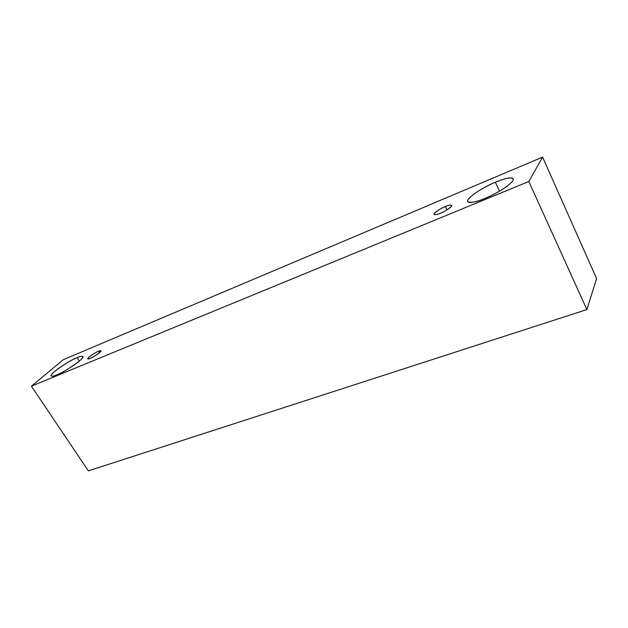 <?xml version="1.0" encoding="UTF-8"?>
<svg xmlns="http://www.w3.org/2000/svg" width="628" height="628" viewBox="0 0 628 628"><rect width="100%" height="100%" fill="white"/><g stroke="black" fill="none" stroke-linecap="round" stroke-linejoin="round"><path stroke-width="0.94" d="M528.831 181.492L31.4 386.181L88.36 470.874L586.874 309.573L528.831 181.492L586.874 309.573L596.6 278.581L542.6 157.126L596.6 278.581L586.874 309.573L88.36 470.874L31.4 386.181L63.389 359.64L542.6 157.126L528.831 181.492L542.6 157.126L63.389 359.64L31.4 386.181L528.831 181.492M77.126 357.654C81.114 355.841 86.428 354.867 79.387 361.037C71.553 367.553 59.966 373.739 56.63 374.947C52.501 376.816 47.665 377.412 54.926 371.211C62.816 364.766 73.766 358.926 77.126 357.654C73.437 358.258 48.976 373.676 51.127 375.991C52.108 376.494 53.945 376.141 56.63 374.947C60.304 374.421 85.125 358.769 82.88 356.516C81.828 356.013 79.913 356.398 77.126 357.654L79.348 361.076L77.126 357.654M495.351 182.23C502.086 179.216 515.612 175.22 512.793 180.778C508.562 186.963 491.481 195.944 484.824 198.456C477.68 201.612 464.61 205.105 468.205 199.327C472.947 193.102 488.867 184.773 495.351 182.23C488.215 184.687 465.96 197.271 467.593 201.612C471.157 203.04 476.903 201.988 484.824 198.456C492.038 196.054 514.866 183.18 513.202 178.831C511.592 176.233 501.065 179.773 495.351 182.23L499.511 191.171L495.351 182.23M445.338 206.51C449.467 204.665 451.524 204.587 451.508 206.274C448.062 209.399 444.365 211.722 440.416 213.245C436.24 215.09 434.231 215.137 434.38 213.394C437.826 210.302 441.476 208.001 445.338 206.51C442.567 207.428 433.359 212.704 434.058 214.415C435.377 214.949 437.496 214.556 440.416 213.245C443.195 212.343 452.498 207.012 451.791 205.309C450.417 204.775 448.266 205.175 445.338 206.51L446.979 209.885L445.338 206.51M98.431 351.303C101.092 350.094 101.477 350.542 99.593 352.63C95.621 355.605 92.497 357.513 90.236 358.36C87.582 359.554 87.221 359.09 89.176 356.963C93.117 354.027 96.21 352.135 98.431 351.303C96.838 351.586 86.884 357.827 87.763 358.831L90.236 358.36C91.829 358.093 101.846 351.806 100.951 350.809L98.431 351.303L99.397 352.803L98.431 351.303"/></g></svg>
